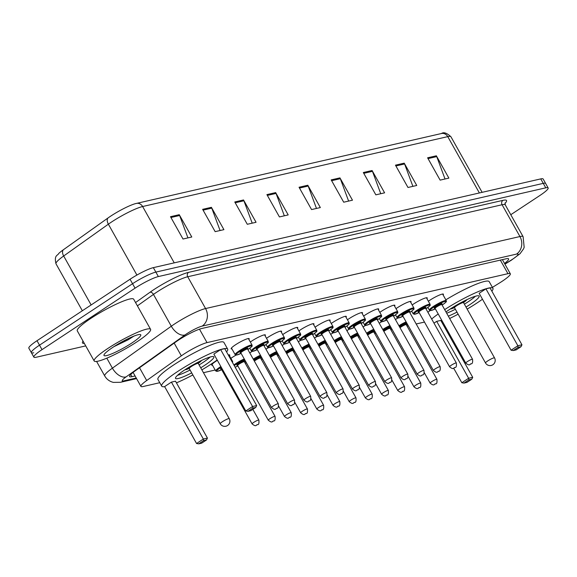 <?xml version="1.0" encoding="UTF-8"?>
<svg xmlns="http://www.w3.org/2000/svg" width="577" height="577" viewBox="0 0 577 577"><rect width="100%" height="100%" fill="white"/><g stroke="black" fill="none" stroke-linecap="round" stroke-linejoin="round"><path stroke-width="0.87" d="M230.894 358.353A10.35 1.515 -29.3 0 1 232.242 357.43A10.35 1.515 -29.3 0 1 236.072 355.1M212.531 365.27A10.35 1.515 -29.3 0 1 211.709 365.133A10.35 1.515 -29.3 0 1 216.058 361.137A10.35 1.515 -29.3 0 1 217.356 360.308M379.817 312.366A10.35 1.515 -29.3 0 1 381.159 311.443A10.35 1.515 -29.3 0 1 394.863 305.305A10.35 1.515 -29.3 0 1 394.553 306.084M363.625 316.073A10.35 1.515 -29.3 0 1 364.974 315.15A10.35 1.515 -29.3 0 1 378.678 309.012A10.35 1.515 -29.3 0 1 378.368 309.791M347.441 319.781A10.35 1.515 -29.3 0 1 348.789 318.857A10.35 1.515 -29.3 0 1 362.486 312.72A10.35 1.515 -29.3 0 1 362.183 313.499M331.256 323.488A10.35 1.515 -29.3 0 1 332.604 322.565A10.35 1.515 -29.3 0 1 346.301 316.427A10.35 1.515 -29.3 0 1 345.998 317.206M396.002 308.659A10.35 1.515 -29.3 0 1 397.351 307.736A10.35 1.515 -29.3 0 1 411.048 301.598A10.35 1.515 -29.3 0 1 410.737 302.377M428.372 301.244A10.35 1.515 -29.3 0 1 429.721 300.314A10.35 1.515 -29.3 0 1 443.417 294.183A10.35 1.515 -29.3 0 1 443.114 294.955M412.187 304.952A10.35 1.515 -29.3 0 1 413.536 304.029A10.35 1.515 -29.3 0 1 427.232 297.891A10.35 1.515 -29.3 0 1 426.93 298.662M315.071 327.195A10.35 1.515 -29.3 0 1 316.42 326.272A10.35 1.515 -29.3 0 1 330.116 320.134A10.35 1.515 -29.3 0 1 329.813 320.913M298.886 330.902A10.35 1.515 -29.3 0 1 300.235 329.979A10.35 1.515 -29.3 0 1 313.931 323.841A10.35 1.515 -29.3 0 1 313.621 324.62M282.701 334.61A10.35 1.515 -29.3 0 1 284.05 333.686A10.35 1.515 -29.3 0 1 297.746 327.548A10.35 1.515 -29.3 0 1 297.436 328.327M266.509 338.317A10.35 1.515 -29.3 0 1 267.858 337.394A10.35 1.515 -29.3 0 1 281.562 331.256A10.35 1.515 -29.3 0 1 281.251 332.035M250.324 342.024A10.35 1.515 -29.3 0 1 251.673 341.101A10.35 1.515 -29.3 0 1 265.37 334.97A10.35 1.515 -29.3 0 1 265.067 335.742M231.961 348.941A10.35 1.515 -29.3 0 1 231.139 348.804A10.35 1.515 -29.3 0 1 235.488 344.808A10.35 1.515 -29.3 0 1 249.185 338.677A10.35 1.515 -29.3 0 1 248.882 339.449M492.412 287.375L499.516 282.975A19.402 2.835 150.7 0 0 502.178 281.273A19.402 2.835 150.7 0 0 510.328 273.786A19.402 2.835 150.7 0 0 507.948 273.678L207.028 342.608A19.402 2.835 150.7 0 0 181.329 355.858L146.688 380.524A19.402 2.835 150.7 0 0 140.925 386.374A19.402 2.835 150.7 0 0 143.305 386.482L159.757 382.71M192.206 375.281L192.942 375.108M203.457 372.699L215.192 370.016M245.175 363.142L246.444 362.854M261.359 359.435L262.629 359.146M277.544 355.728L278.814 355.439M293.736 352.02L294.998 351.732M309.921 348.313L311.183 348.025M326.106 344.606L327.368 344.318M342.291 340.899L343.56 340.61M358.476 337.192L359.745 336.903M374.661 333.484L375.93 333.196M390.853 329.777L392.115 329.489M407.037 326.07L408.3 325.781M416.19 323.971L424.484 322.074M395.418 319.514A10.35 1.515 -29.3 0 1 397.935 318.021M379.233 323.221A10.35 1.515 -29.3 0 1 381.75 321.728M363.048 326.928A10.35 1.515 -29.3 0 1 365.558 325.435M346.856 330.635A10.35 1.515 -29.3 0 1 349.373 329.142M330.671 334.343A10.35 1.515 -29.3 0 1 333.189 332.857M314.487 338.05A10.35 1.515 -29.3 0 1 317.004 336.564M298.302 341.757A10.35 1.515 -29.3 0 1 300.819 340.271M282.117 345.464A10.35 1.515 -29.3 0 1 284.634 343.979M265.932 349.172A10.35 1.515 -29.3 0 1 268.442 347.686M249.74 352.879A10.35 1.515 -29.3 0 1 252.257 351.393M228.29 354.992A10.35 1.515 -29.3 0 1 229.754 354.999A10.35 1.515 -29.3 0 1 229.451 355.778M504.536 263.458A19.402 2.835 150.7 0 0 508.589 258.871A19.402 2.835 150.7 0 0 506.209 258.763L201.777 328.493A19.402 2.835 150.7 0 0 176.079 341.743L135.371 370.722A19.402 2.835 150.7 0 0 129.609 376.572A19.402 2.835 150.7 0 0 131.989 376.68L135.09 375.973M85.728 345.897L36.243 357.235A19.402 2.835 -29.3 0 1 33.863 357.127A19.402 2.835 -29.3 0 1 42.013 349.64L135.054 288.175A19.402 2.835 -29.3 0 1 158.358 276.563L545.77 187.828A19.402 2.835 -29.3 0 1 548.15 187.936A19.402 2.835 -29.3 0 1 539.993 195.423L510.782 214.716M33.733 352.771A19.402 2.835 -29.3 0 1 31.353 352.662L28.85 348.198A19.402 2.835 -29.3 0 1 37.007 340.711L130.041 279.254A19.402 2.835 -29.3 0 1 153.345 267.641L540.757 178.899L543.267 183.363A19.402 2.835 -29.3 0 1 545.647 183.472A19.402 2.835 -29.3 0 0 543.267 183.363L155.855 272.106L543.267 183.363L545.77 187.828M130.041 279.254L132.551 283.711A19.402 2.835 -29.3 0 1 155.855 272.106A19.402 2.835 -29.3 0 0 132.551 283.711L39.51 345.176L132.551 283.711L135.054 288.175M31.353 352.662A19.402 2.835 -29.3 0 1 39.51 345.176A19.402 2.835 -29.3 0 0 31.353 352.662L33.863 357.127M170.489 216.7L183.017 239.015L191.78 237.003L179.259 214.687L170.489 216.7M187.929 237.89L179.635 215.502A5.171 4.587 -102.9 0 0 179.259 214.687M202.628 209.336L215.156 231.651L223.919 229.646L211.398 207.323L202.628 209.336M220.068 230.526L211.773 208.138A5.171 4.587 -102.9 0 0 211.398 207.323M234.767 201.972L247.295 224.287L256.058 222.282L243.53 199.967L234.767 201.972M252.207 223.162L243.912 200.782A5.171 4.587 -102.9 0 0 243.53 199.967M266.906 194.608L279.427 216.93L288.197 214.918L275.669 192.603L266.906 194.608M284.338 215.805L276.051 193.418A5.171 4.587 -102.9 0 0 275.669 192.603M427.6 157.802L440.121 180.118L448.884 178.113L436.363 155.797L427.6 157.802M445.033 178.993L436.739 156.612A5.171 4.587 -102.9 0 0 436.363 155.797M395.461 165.166L407.982 187.482L416.745 185.469L404.225 163.154L395.461 165.166M412.894 186.357L404.6 163.969A5.171 4.587 -102.9 0 0 404.225 163.154M363.322 172.523L375.843 194.846L384.607 192.833L372.086 170.518L363.322 172.523M380.755 193.721L372.461 171.333A5.171 4.587 -102.9 0 0 372.086 170.518M331.184 179.887L343.704 202.202L352.475 200.197L339.947 177.882L331.184 179.887M348.616 201.077L340.322 178.697A5.171 4.587 -102.9 0 0 339.947 177.882M299.045 187.251L311.566 209.566L320.336 207.561L307.808 185.239L299.045 187.251M316.477 208.441L308.183 186.054A5.171 4.587 -102.9 0 0 307.808 185.239M55.991 263.797C53.899 254.947 57.693 255.77 58.825 253.368A21.212 3.101 -29.3 0 1 63.347 249.769L108.036 217.955A21.212 3.101 -29.3 0 1 135.422 203.645A21.212 3.101 -29.3 0 1 136.129 203.472A6.47 5.734 77.1 0 1 136.331 203.414A6.47 5.734 77.1 0 1 142.627 206.523A25.864 3.779 150.7 0 0 108.368 224.186L63.672 256A25.864 3.779 150.7 0 0 55.991 263.797L82.345 310.765M540.757 178.899A19.402 2.835 -29.3 0 1 543.137 179.007L548.15 187.936M444.658 309.611A37.83 5.525 -29.3 0 1 492.96 288.349A37.83 5.525 -29.3 0 1 491.856 291.161M482.466 299.225A37.83 5.525 -29.3 0 1 477.056 302.947A37.83 5.525 -29.3 0 1 467.154 309.106M445.841 299.824A37.83 5.525 -29.3 0 1 489.202 281.655L492.96 288.349M445.985 311.969A21.991 3.21 -29.3 0 1 450.031 309.135A21.991 3.21 -29.3 0 1 479.141 296.102A21.991 3.21 -29.3 0 1 469.902 304.584A21.991 3.21 -29.3 0 1 466.007 307.051M456.984 312.114A21.991 3.21 -29.3 0 1 448.322 316.138M485.928 288.832L479.148 293.311L511.078 350.217L517.865 345.738L485.928 288.832L490.017 287.894L521.954 344.801L521.024 346.69L518.103 347.361L513.263 350.556L516.184 349.893L521.024 346.69M458.131 314.169A37.83 5.525 -29.3 0 1 449.649 318.497M442.559 321.728A37.83 5.525 -29.3 0 1 441.722 322.081M431.675 319.016A37.83 5.525 -29.3 0 1 438.21 313.975M464.023 383.085L466.944 382.414L471.791 379.212L468.87 379.882L464.023 383.085L461.845 382.739L468.632 378.26L472.722 377.322L440.785 320.415L436.695 321.353L433.983 323.142M427.918 312.323A37.83 5.525 -29.3 0 1 430.038 310.577M518.103 347.361L517.865 345.738L521.954 344.801M468.87 379.882L468.632 378.26L436.695 321.353M461.845 382.739L453.688 368.205M472.722 377.322L471.791 379.212M513.263 350.556L511.078 350.217M475.434 296.239A21.342 3.116 -29.3 0 1 468.041 301.865A21.342 3.116 -29.3 0 1 464.391 304.18M450.284 308.976A9.701 1.414 150.7 0 0 454.424 307.671M455.368 309.243A21.342 3.116 -29.3 0 1 446.692 313.232M463.547 302.55A9.701 1.414 150.7 0 0 466.815 299.694M463.555 302.716A5.171 0.757 150.7 0 0 463.54 302.658A5.171 0.757 150.7 0 0 456.688 305.723A5.171 0.757 150.7 0 0 454.517 307.721A5.171 0.757 150.7 0 0 454.553 307.765M107.776 348.501A32.334 4.724 -29.3 0 1 150.583 329.33A32.334 4.724 -29.3 0 1 136.994 341.808A32.334 4.724 -29.3 0 1 94.188 360.978A32.334 4.724 -29.3 0 1 107.776 348.501M94.188 360.978L77.282 330.852A32.334 4.724 -29.3 0 1 90.87 318.374A32.334 4.724 -29.3 0 1 133.676 299.203L150.583 329.33M113.943 346.626L128.058 339.846L133.922 336.11M131.909 342.969A21.089 3.08 -29.3 0 1 112.782 353.398A21.089 3.08 -29.3 0 1 103.975 354.963A21.089 3.08 -29.3 0 1 112.861 347.332A21.089 3.08 -29.3 0 1 140.348 334.552A21.089 3.08 -29.3 0 1 131.909 342.969M120.889 342.464L128.909 338.302M164.661 386.669A37.83 5.525 -29.3 0 1 161.69 386.143A37.83 5.525 -29.3 0 1 177.586 371.545A37.83 5.525 -29.3 0 1 227.67 349.114A37.83 5.525 -29.3 0 1 226.566 351.927M217.176 359.99A37.83 5.525 -29.3 0 1 211.773 363.712A37.83 5.525 -29.3 0 1 201.871 369.871M161.69 386.143L157.932 379.45A37.83 5.525 -29.3 0 1 173.828 364.852A37.83 5.525 -29.3 0 1 223.912 342.421L227.67 349.114M191.694 372.886A21.991 3.21 -29.3 0 1 175.502 378.389A21.991 3.21 -29.3 0 1 184.748 369.907A21.991 3.21 -29.3 0 1 213.851 356.867A21.991 3.21 -29.3 0 1 204.611 365.356A21.991 3.21 -29.3 0 1 200.717 367.823M220.645 349.597L213.858 354.076L245.795 410.983L252.575 406.504L220.645 349.597L224.734 348.659L256.671 405.566L255.741 407.456L252.82 408.127L247.973 411.329L250.894 410.658L255.741 407.456M192.848 374.935A37.83 5.525 -29.3 0 1 176.439 382.854M171.412 382.118L164.625 386.597L196.562 443.504L203.342 439.025L171.412 382.118L175.502 381.181L207.431 438.087L206.508 439.977L203.587 440.648L198.74 443.85L201.661 443.179L206.508 439.977M252.82 408.127L252.575 406.504L256.671 405.566M203.587 440.648L203.342 439.025L207.431 438.087M198.74 443.85L196.562 443.504M247.973 411.329L245.795 410.983M210.143 357.012A21.342 3.116 -29.3 0 1 202.758 362.63A21.342 3.116 -29.3 0 1 199.108 364.945M184.993 369.742A9.701 1.414 150.7 0 0 189.133 368.443M190.085 370.008A21.342 3.116 -29.3 0 1 177.557 375.295M198.257 363.322A9.701 1.414 150.7 0 0 201.524 360.466M198.264 363.481A5.171 0.757 150.7 0 0 198.25 363.423A5.171 0.757 150.7 0 0 191.405 366.489A5.171 0.757 150.7 0 0 189.227 368.487A5.171 0.757 150.7 0 0 189.27 368.53L188.116 367.758M500.331 260.112L507.948 273.678M139.526 367.765L146.688 380.524M174.175 343.099L181.329 355.858M199.483 329.171L207.028 342.608M504.853 264.035L510.883 260.299A12.932 1.89 150.7 0 0 512.657 259.167A12.932 1.89 150.7 0 0 516.509 254.104L202.138 326.113A12.932 1.89 150.7 0 0 186.602 333.852A12.932 1.89 150.7 0 0 185.008 334.948L126.111 376.875A12.932 1.89 150.7 0 0 123.853 380.849L136.23 378.014M96.59 361.44L104.725 375.944A25.864 3.779 -29.3 0 1 112.407 368.148L171.304 326.214A25.864 3.779 -29.3 0 1 174.499 324.036A25.864 3.779 -29.3 0 1 205.563 308.551L519.935 236.541A25.864 3.779 -29.3 0 1 523.108 236.685L505.264 204.885A25.864 3.779 150.7 0 0 502.091 204.741L187.72 276.751A25.864 3.779 150.7 0 0 156.648 292.236A25.864 3.779 150.7 0 0 153.46 294.414L137.405 305.846M135.552 302.543L150.034 292.236A29.102 4.248 -29.3 0 1 188.578 272.366L502.949 200.349A3.231 2.863 -102.9 0 0 502.091 204.741L519.935 236.541A12.932 11.461 77.1 0 1 516.509 254.104M150.034 292.236A3.231 1.897 -125.4 0 1 153.46 294.414L171.304 326.214A12.932 7.595 54.6 0 0 185.008 334.948M502.949 200.349A29.102 4.248 -29.3 0 1 504.94 203.501M84.321 343.394A29.102 4.248 -29.3 0 1 83.059 341.144M158.358 276.563L153.345 267.641M42.013 349.64L37.007 340.711M202.138 326.113A12.932 11.461 77.1 0 0 205.563 308.551L187.72 276.751A3.231 2.863 -102.9 0 1 188.578 272.366M126.111 376.875A12.932 7.595 54.6 0 1 112.407 368.148L106.803 358.158M123.853 380.849A12.932 11.461 77.1 0 1 120.478 382.299L136.569 378.613M510.883 260.299A12.932 3.613 58.2 0 0 511.431 260.14L504.925 264.165M130.755 374.487L131.989 376.68M63.347 249.769A6.47 3.794 54.6 0 0 63.672 256L91.144 304.952M108.036 217.955A6.47 3.794 54.6 0 0 108.368 224.186L136.915 275.056M135.422 203.645L441.47 133.518C443.684 131.888 446.843 132.97 450.94 136.771A25.864 3.779 150.7 0 0 447.759 136.626A6.47 5.734 -102.9 0 0 441.47 133.518A6.47 5.734 -102.9 0 0 441.268 133.575M479.379 192.956L447.759 136.626L142.627 206.523L174.24 262.852M299.492 188.044L308.183 186.054M331.631 180.688L340.322 178.697M363.77 173.324L372.461 171.333M395.909 165.96L404.6 163.969M428.047 158.603L436.739 156.612M267.353 195.408L276.051 193.418M235.214 202.772L243.912 200.782M203.075 210.129L211.773 208.138M170.936 217.493L179.635 215.502M487.688 360.957A5.171 0.757 150.7 0 0 485.509 362.955A5.171 5.171 0 0 0 491.178 365.465A5.171 5.171 0 0 0 494.532 357.891A5.171 0.757 150.7 0 0 493.898 357.863A5.171 0.757 150.7 0 0 487.688 360.957M222.397 421.722A5.171 0.757 150.7 0 0 220.226 423.72A5.171 5.171 0 0 0 225.888 426.23A5.171 5.171 0 0 0 229.249 418.657A5.171 0.757 150.7 0 0 228.615 418.628A5.171 0.757 150.7 0 0 222.397 421.722M446.295 300.639C445.559 302.096 448.726 300.184 442.285 304.988L442.126 305.089A9.052 1.32 150.7 0 0 442.242 305.002A9.052 1.32 150.7 0 0 444.939 301.461A9.052 1.32 150.7 0 0 434.063 306.877A9.052 1.32 150.7 0 0 430.262 310.383A9.052 1.32 150.7 0 0 435.354 308.883L430.658 310.592L429.382 310.13A9.701 1.414 -29.3 0 1 433.457 306.387A9.701 1.414 -29.3 0 1 446.295 300.639L442.595 294.039M435.26 308.039A4.529 0.664 -29.3 0 1 436.104 306.409A4.529 0.664 -29.3 0 1 441.016 303.855A4.529 0.664 -29.3 0 1 441.448 304.562M441.412 304.569L441.816 304.166L441.852 304.598A3.88 0.57 150.7 0 0 436.71 306.899A3.88 0.57 150.7 0 0 435.08 308.399L434.726 308.14L435.282 308.01M472.534 359.276C472.859 362.306 472.419 363.813 471.221 363.806C469.851 363.618 470.205 366.741 465.762 363.07A3.88 0.57 -29.3 0 1 467.392 361.577A3.88 0.57 -29.3 0 1 472.534 359.276L441.852 304.598M470.421 364.029L471.005 363.899L470.421 364.029M430.11 304.346C429.367 305.803 432.541 303.891 426.1 308.695L425.941 308.803A9.052 1.32 150.7 0 0 426.057 308.709A9.052 1.32 150.7 0 0 428.747 305.168A9.052 1.32 150.7 0 0 417.878 310.585A9.052 1.32 150.7 0 0 414.077 314.09A9.052 1.32 150.7 0 0 419.169 312.59L414.474 314.299L413.197 313.838A9.701 1.414 -29.3 0 1 417.272 310.094A9.701 1.414 -29.3 0 1 430.11 304.346L426.41 297.746M419.075 311.746A4.529 0.664 -29.3 0 1 419.919 310.116A4.529 0.664 -29.3 0 1 424.831 307.563A4.529 0.664 -29.3 0 1 425.263 308.269M425.227 308.277L425.631 307.873L425.66 308.306A3.88 0.57 150.7 0 0 420.525 310.606A3.88 0.57 150.7 0 0 418.895 312.107L418.541 311.847L419.097 311.717M456.342 362.983C456.667 366.013 456.234 367.52 455.037 367.513C453.666 367.325 454.02 370.448 449.577 366.784A3.88 0.57 -29.3 0 1 451.207 365.284A3.88 0.57 -29.3 0 1 456.342 362.983L425.66 308.306M454.236 367.737L454.82 367.607L454.236 367.737M413.925 308.053C413.182 309.51 416.356 307.599 409.915 312.402L409.749 312.51A9.052 1.32 150.7 0 0 409.872 312.417A9.052 1.32 150.7 0 0 412.562 308.875A9.052 1.32 150.7 0 0 401.693 314.292A9.052 1.32 150.7 0 0 397.892 317.797A9.052 1.32 150.7 0 0 402.984 316.297L398.289 318.006L397.005 317.545A9.701 1.414 -29.3 0 1 401.087 313.801A9.701 1.414 -29.3 0 1 413.925 308.053L410.225 301.454M402.883 315.453A4.529 0.664 -29.3 0 1 403.734 313.823A4.529 0.664 -29.3 0 1 408.646 311.27A4.529 0.664 -29.3 0 1 409.079 311.977M409.035 311.984L409.446 311.58L409.475 312.013A3.88 0.57 150.7 0 0 404.34 314.314A3.88 0.57 150.7 0 0 402.71 315.814L402.357 315.554L402.912 315.424M440.157 366.691C440.482 369.72 440.049 371.227 438.852 371.22C437.481 371.033 437.835 374.156 433.392 370.492A3.88 0.57 -29.3 0 1 435.022 368.991A3.88 0.57 -29.3 0 1 440.157 366.691L409.475 312.013M438.051 371.444L438.635 371.314L438.051 371.444M393.564 316.21A9.052 1.32 150.7 0 0 393.687 316.124A9.052 1.32 150.7 0 0 396.377 312.583A9.052 1.32 150.7 0 0 385.501 317.999A9.052 1.32 150.7 0 0 381.707 321.504A9.052 1.32 150.7 0 0 386.792 320.004L382.097 321.714L380.82 321.252A9.701 1.414 -29.3 0 1 384.895 317.509A9.701 1.414 -29.3 0 1 397.741 311.76L394.041 305.161M386.698 319.16A4.529 0.664 -29.3 0 1 387.549 317.53A4.529 0.664 -29.3 0 1 392.461 314.977A4.529 0.664 -29.3 0 1 392.887 315.684M392.85 315.691L393.254 315.287L393.29 315.72A3.88 0.57 150.7 0 0 388.155 318.021A3.88 0.57 150.7 0 0 386.525 319.521L386.164 319.261L386.727 319.131M423.972 370.398C424.297 373.427 423.864 374.935 422.667 374.927C421.289 374.74 421.643 377.863 417.207 374.199A3.88 0.57 -29.3 0 1 418.837 372.699A3.88 0.57 -29.3 0 1 423.972 370.398L393.29 315.72M421.859 375.151L422.451 375.021L421.859 375.151M370.614 323.719L365.912 325.421L364.635 324.959A9.701 1.414 -29.3 0 1 368.71 321.216A9.701 1.414 -29.3 0 1 381.556 315.468L377.856 308.868M381.556 315.468C380.813 316.924 383.979 315.013 377.538 319.817L377.38 319.925A9.052 1.32 150.7 0 0 377.495 319.838A9.052 1.32 150.7 0 0 380.193 316.29A9.052 1.32 150.7 0 0 369.316 321.706A9.052 1.32 150.7 0 0 365.522 325.212A9.052 1.32 150.7 0 0 370.607 323.711M370.513 322.868A4.529 0.664 -29.3 0 1 371.364 321.238A4.529 0.664 -29.3 0 1 376.269 318.684A4.529 0.664 -29.3 0 1 376.702 319.391M376.666 319.398L377.069 318.994L377.106 319.434A3.88 0.57 150.7 0 0 371.97 321.728A3.88 0.57 150.7 0 0 370.34 323.228L369.98 322.976L370.542 322.839M407.788 374.105C408.112 377.134 407.672 378.642 406.475 378.635C405.104 378.447 405.458 381.57 401.022 377.906A3.88 0.57 -29.3 0 1 402.652 376.406A3.88 0.57 -29.3 0 1 407.788 374.105L377.106 319.434M405.674 378.858L406.258 378.728L405.674 378.858M365.371 319.175C364.628 320.639 367.794 318.72 361.353 323.524L361.195 323.632A9.052 1.32 150.7 0 0 361.31 323.546A9.052 1.32 150.7 0 0 364.008 319.997A9.052 1.32 150.7 0 0 353.131 325.414A9.052 1.32 150.7 0 0 349.33 328.919A9.052 1.32 150.7 0 0 354.422 327.419L349.727 329.128L348.45 328.666A9.701 1.414 -29.3 0 1 352.525 324.923A9.701 1.414 -29.3 0 1 365.371 319.175L361.664 312.575M354.328 326.575A4.529 0.664 -29.3 0 1 355.18 324.945A4.529 0.664 -29.3 0 1 360.084 322.399A4.529 0.664 -29.3 0 1 360.517 323.098M360.481 323.106L360.885 322.702L360.921 323.142A3.88 0.57 150.7 0 0 355.785 325.442A3.88 0.57 150.7 0 0 354.148 326.935L353.795 326.683L354.357 326.546M391.603 377.812C391.927 380.842 391.487 382.356 390.29 382.342C388.92 382.162 389.273 385.277 384.83 381.613A3.88 0.57 -29.3 0 1 386.467 380.113A3.88 0.57 -29.3 0 1 391.603 377.812L360.921 323.142M389.489 382.565L390.074 382.436L389.489 382.565M349.186 322.882C348.443 324.346 351.609 322.428 345.169 327.231L345.01 327.339A9.052 1.32 150.7 0 0 345.125 327.253A9.052 1.32 150.7 0 0 347.823 323.704A9.052 1.32 150.7 0 0 336.946 329.121A9.052 1.32 150.7 0 0 333.145 332.626A9.052 1.32 150.7 0 0 338.237 331.126L333.542 332.835L332.265 332.374A9.701 1.414 -29.3 0 1 336.341 328.63A9.701 1.414 -29.3 0 1 349.186 322.882L345.479 316.29M338.144 330.282A4.529 0.664 -29.3 0 1 338.987 328.659A4.529 0.664 -29.3 0 1 343.899 326.106A4.529 0.664 -29.3 0 1 344.332 326.806M344.296 326.813L344.7 326.409L344.736 326.849A3.88 0.57 150.7 0 0 339.593 329.15A3.88 0.57 150.7 0 0 337.963 330.643L337.61 330.39L338.165 330.253M375.418 381.52C375.742 384.549 375.302 386.063 374.105 386.049C372.735 385.869 373.088 388.985 368.645 385.321A3.88 0.57 -29.3 0 1 370.275 383.82A3.88 0.57 -29.3 0 1 375.418 381.52L344.736 326.849M373.305 386.28L373.889 386.143L373.305 386.28M332.994 326.589C332.251 328.053 335.425 326.135 328.984 330.938L328.825 331.047A9.052 1.32 150.7 0 0 328.94 330.96A9.052 1.32 150.7 0 0 331.638 327.411A9.052 1.32 150.7 0 0 320.762 332.835A9.052 1.32 150.7 0 0 316.961 336.333A9.052 1.32 150.7 0 0 322.053 334.833L317.357 336.542L316.081 336.081A9.701 1.414 -29.3 0 1 320.156 332.338A9.701 1.414 -29.3 0 1 332.994 326.589L329.294 319.997M328.111 330.527L328.515 330.116L328.544 330.556A3.88 0.57 150.7 0 0 323.408 332.857A3.88 0.57 150.7 0 0 321.778 334.35L321.425 334.097L321.98 333.96A4.529 0.664 -29.3 0 1 322.803 332.366A4.529 0.664 -29.3 0 1 327.714 329.813A4.529 0.664 -29.3 0 1 328.147 330.513M359.226 385.227C359.55 388.256 359.118 389.771 357.92 389.756C356.55 389.576 356.903 392.692 352.46 389.028A3.88 0.57 -29.3 0 1 354.09 387.528A3.88 0.57 -29.3 0 1 359.226 385.227L328.544 330.556M357.12 389.987L357.704 389.85L357.12 389.987M312.633 334.747A9.052 1.32 150.7 0 0 312.756 334.667A9.052 1.32 150.7 0 0 315.446 331.119A9.052 1.32 150.7 0 0 304.577 336.542A9.052 1.32 150.7 0 0 300.776 340.041A9.052 1.32 150.7 0 0 305.868 338.54L301.172 340.25L299.889 339.795A9.701 1.414 -29.3 0 1 303.971 336.052A9.701 1.414 -29.3 0 1 316.809 330.296L313.109 323.704M305.767 337.696A4.529 0.664 -29.3 0 1 306.618 336.074A4.529 0.664 -29.3 0 1 311.53 333.52A4.529 0.664 -29.3 0 1 311.962 334.227M311.919 334.234L312.33 333.823L312.359 334.263A3.88 0.57 150.7 0 0 307.224 336.564A3.88 0.57 150.7 0 0 305.594 338.057L305.24 337.805L305.796 337.668M343.041 388.934C343.365 391.963 342.933 393.478 341.735 393.464C340.365 393.283 340.718 396.399 336.276 392.735A3.88 0.57 -29.3 0 1 337.906 391.235A3.88 0.57 -29.3 0 1 343.041 388.934L312.359 334.263M340.935 393.694L341.519 393.557L340.935 393.694M289.683 342.262L284.98 343.957L283.704 343.503A9.701 1.414 -29.3 0 1 287.786 339.759A9.701 1.414 -29.3 0 1 300.624 334.004L296.924 327.411M300.624 334.004C299.881 335.468 303.048 333.556 296.614 338.353L296.448 338.461A9.052 1.32 150.7 0 0 296.571 338.374A9.052 1.32 150.7 0 0 299.261 334.826A9.052 1.32 150.7 0 0 288.385 340.25A9.052 1.32 150.7 0 0 284.591 343.748A9.052 1.32 150.7 0 0 289.676 342.248M289.582 341.404A4.529 0.664 -29.3 0 1 290.433 339.781A4.529 0.664 -29.3 0 1 295.345 337.228A4.529 0.664 -29.3 0 1 295.777 337.934M295.734 337.942L296.145 337.531L296.174 337.971A3.88 0.57 150.7 0 0 291.039 340.271A3.88 0.57 150.7 0 0 289.409 341.764L289.048 341.512L289.611 341.375M326.856 392.641C327.181 395.671 326.748 397.185 325.551 397.171C324.173 396.99 324.534 400.113 320.091 396.442A3.88 0.57 -29.3 0 1 321.721 394.942A3.88 0.57 -29.3 0 1 326.856 392.641L296.174 337.971M324.75 397.402L325.334 397.264L324.75 397.402M273.498 345.969L268.795 347.664L267.519 347.21A9.701 1.414 -29.3 0 1 271.594 343.466A9.701 1.414 -29.3 0 1 284.439 337.711L280.739 331.119M284.439 337.711C283.696 339.175 286.863 337.264 280.429 342.06L280.263 342.168A9.052 1.32 150.7 0 0 280.386 342.082A9.052 1.32 150.7 0 0 283.076 338.533A9.052 1.32 150.7 0 0 272.2 343.957A9.052 1.32 150.7 0 0 268.406 347.455A9.052 1.32 150.7 0 0 273.491 345.962M273.397 345.111A4.529 0.664 -29.3 0 1 274.248 343.488A4.529 0.664 -29.3 0 1 279.153 340.935A4.529 0.664 -29.3 0 1 279.585 341.642M279.549 341.649L279.953 341.238L279.989 341.678A3.88 0.57 150.7 0 0 274.854 343.979A3.88 0.57 150.7 0 0 273.224 345.472L272.863 345.219L273.426 345.082M310.671 396.349C310.996 399.378 310.556 400.892 309.359 400.885C307.988 400.698 308.342 403.821 303.906 400.149A3.88 0.57 -29.3 0 1 305.536 398.649A3.88 0.57 -29.3 0 1 310.671 396.349L279.989 341.678M308.558 401.109L309.142 400.972L308.558 401.109M268.255 341.418C267.512 342.882 270.678 340.971 264.237 345.767L264.078 345.875A9.052 1.32 150.7 0 0 264.194 345.789A9.052 1.32 150.7 0 0 266.891 342.24A9.052 1.32 150.7 0 0 256.015 347.664A9.052 1.32 150.7 0 0 252.214 351.169A9.052 1.32 150.7 0 0 257.306 349.669L252.611 351.371L251.334 350.917A9.701 1.414 -29.3 0 1 255.409 347.174A9.701 1.414 -29.3 0 1 268.255 341.418L264.554 334.826M257.212 348.818A4.529 0.664 -29.3 0 1 258.063 347.195A4.529 0.664 -29.3 0 1 262.968 344.642A4.529 0.664 -29.3 0 1 263.4 345.349M263.364 345.356L263.768 344.945L263.804 345.385A3.88 0.57 150.7 0 0 258.669 347.686A3.88 0.57 150.7 0 0 257.032 349.179L256.678 348.926L257.241 348.789M294.486 400.063C294.811 403.092 294.371 404.6 293.174 404.592C291.803 404.405 292.157 407.528 287.721 403.857A3.88 0.57 -29.3 0 1 289.351 402.357A3.88 0.57 -29.3 0 1 294.486 400.063L263.804 345.385M292.373 404.816L292.957 404.679L292.373 404.816M252.07 345.125C251.327 346.589 254.493 344.678 248.052 349.474L247.894 349.583A9.052 1.32 150.7 0 0 248.009 349.496A9.052 1.32 150.7 0 0 250.707 345.955A9.052 1.32 150.7 0 0 239.83 351.371A9.052 1.32 150.7 0 0 236.029 354.877A9.052 1.32 150.7 0 0 241.121 353.376L236.426 355.086L235.149 354.624A9.701 1.414 -29.3 0 1 239.224 350.881A9.701 1.414 -29.3 0 1 252.07 345.125L248.362 338.533M247.18 349.063L247.583 348.652L247.62 349.092A3.88 0.57 150.7 0 0 242.477 351.393A3.88 0.57 150.7 0 0 240.847 352.893L240.494 352.634L241.049 352.497A4.529 0.664 -29.3 0 1 241.878 350.903A4.529 0.664 -29.3 0 1 246.783 348.349A4.529 0.664 -29.3 0 1 247.216 349.056M278.302 403.77C278.626 406.799 278.186 408.307 276.989 408.3C275.618 408.112 275.972 411.235 271.529 407.564A3.88 0.57 -29.3 0 1 273.159 406.071A3.88 0.57 -29.3 0 1 278.302 403.77L247.62 349.092M276.188 408.523L276.772 408.386L276.188 408.523M398.909 325.738A9.701 1.414 -29.3 0 1 406.107 321.865M406.504 325.118A9.052 1.32 150.7 0 0 406.626 325.039A9.052 1.32 150.7 0 0 407.542 324.418L406.511 325.125M406.475 322.521A9.052 1.32 150.7 0 0 399.27 326.38M399.645 327.036A4.529 0.664 -29.3 0 1 400.488 326.445A4.529 0.664 -29.3 0 1 405.4 323.892A4.529 0.664 -29.3 0 1 405.833 324.599M424.311 372.706L430.146 383.106A3.88 0.57 -29.3 0 1 431.776 381.613A3.88 0.57 -29.3 0 1 436.912 379.313L406.23 324.635A3.88 0.57 150.7 0 0 401.094 326.935A3.88 0.57 150.7 0 0 400.02 327.714M435.39 383.936L434.806 384.066L435.39 383.936M382.724 329.445A9.701 1.414 -29.3 0 1 389.915 325.572M390.441 328.746A9.052 1.32 150.7 0 0 391.35 328.125L390.319 328.832A9.052 1.32 150.7 0 0 390.441 328.746M390.283 326.229A9.052 1.32 150.7 0 0 383.085 330.087M383.453 330.744A4.529 0.664 -29.3 0 1 384.304 330.152A4.529 0.664 -29.3 0 1 389.215 327.599A4.529 0.664 -29.3 0 1 389.641 328.306M408.119 376.413L413.961 386.814A3.88 0.57 -29.3 0 1 415.591 385.321A3.88 0.57 -29.3 0 1 420.727 383.02L390.045 328.342A3.88 0.57 150.7 0 0 384.909 330.643A3.88 0.57 150.7 0 0 383.835 331.429M419.205 387.643L418.621 387.773L419.205 387.643M366.539 333.153A9.701 1.414 -29.3 0 1 373.73 329.279M374.249 332.453A9.052 1.32 150.7 0 0 375.165 331.833L374.134 332.547A9.052 1.32 150.7 0 0 374.249 332.453M374.098 329.936A9.052 1.32 150.7 0 0 366.9 333.794M367.268 334.458A4.529 0.664 -29.3 0 1 368.119 333.859A4.529 0.664 -29.3 0 1 373.023 331.306A4.529 0.664 -29.3 0 1 373.456 332.013M391.934 380.12L397.777 390.521A3.88 0.57 -29.3 0 1 399.407 389.028A3.88 0.57 -29.3 0 1 404.542 386.727L373.86 332.049A3.88 0.57 150.7 0 0 368.725 334.35A3.88 0.57 150.7 0 0 367.65 335.136M403.013 391.35L402.429 391.48L403.013 391.35M350.354 336.86A9.701 1.414 -29.3 0 1 357.545 332.987M358.988 335.554L357.949 336.254A9.052 1.32 150.7 0 0 358.065 336.16A9.052 1.32 150.7 0 0 358.981 335.54M357.913 333.643A9.052 1.32 150.7 0 0 350.715 337.502M351.083 338.165A4.529 0.664 -29.3 0 1 351.934 337.567A4.529 0.664 -29.3 0 1 356.838 335.013A4.529 0.664 -29.3 0 1 357.271 335.72M375.75 383.828L381.585 394.235A3.88 0.57 -29.3 0 1 383.222 392.735A3.88 0.57 -29.3 0 1 388.357 390.434L357.675 335.756A3.88 0.57 150.7 0 0 352.54 338.057A3.88 0.57 150.7 0 0 351.465 338.843M386.828 395.057L386.244 395.187L386.828 395.057M334.162 340.567A9.701 1.414 -29.3 0 1 341.36 336.694M342.803 339.262L341.764 339.961A9.052 1.32 150.7 0 0 341.88 339.867A9.052 1.32 150.7 0 0 342.796 339.247M341.728 337.35A9.052 1.32 150.7 0 0 334.53 341.209M334.898 341.873A4.529 0.664 -29.3 0 1 335.742 341.274A4.529 0.664 -29.3 0 1 340.654 338.721A4.529 0.664 -29.3 0 1 341.086 339.427M359.565 387.535L365.4 397.942A3.88 0.57 -29.3 0 1 367.03 396.442A3.88 0.57 -29.3 0 1 372.172 394.141L341.49 339.464A3.88 0.57 150.7 0 0 336.348 341.764A3.88 0.57 150.7 0 0 335.28 342.55M370.643 398.765L370.059 398.895L370.643 398.765M317.977 344.274A9.701 1.414 -29.3 0 1 325.176 340.401M325.695 343.582A9.052 1.32 150.7 0 0 326.611 342.954L325.579 343.668A9.052 1.32 150.7 0 0 325.695 343.582M325.543 341.057A9.052 1.32 150.7 0 0 318.338 344.916M318.713 345.58A4.529 0.664 -29.3 0 1 319.557 344.981A4.529 0.664 -29.3 0 1 324.469 342.428A4.529 0.664 -29.3 0 1 324.901 343.135M343.38 391.242L349.215 401.65A3.88 0.57 -29.3 0 1 350.845 400.149A3.88 0.57 -29.3 0 1 355.98 397.849L325.298 343.178A3.88 0.57 150.7 0 0 320.163 345.472A3.88 0.57 150.7 0 0 319.095 346.258M354.458 402.472L353.874 402.602L354.458 402.472M301.793 347.981A9.701 1.414 -29.3 0 1 308.991 344.108M309.387 347.368A9.052 1.32 150.7 0 0 309.51 347.289A9.052 1.32 150.7 0 0 310.426 346.662L309.395 347.376M309.359 344.765A9.052 1.32 150.7 0 0 302.153 348.623M302.528 349.287A4.529 0.664 -29.3 0 1 303.372 348.688A4.529 0.664 -29.3 0 1 308.284 346.135A4.529 0.664 -29.3 0 1 308.717 346.842M327.195 394.949L333.03 405.357A3.88 0.57 -29.3 0 1 334.66 403.857A3.88 0.57 -29.3 0 1 339.795 401.556L309.113 346.885A3.88 0.57 150.7 0 0 303.978 349.186A3.88 0.57 150.7 0 0 302.903 349.965M338.273 406.179L337.689 406.309L338.273 406.179M285.608 351.689A9.701 1.414 -29.3 0 1 292.799 347.816M293.325 350.996A9.052 1.32 150.7 0 0 294.234 350.376L293.203 351.083A9.052 1.32 150.7 0 0 293.325 350.996M293.166 348.472A9.052 1.32 150.7 0 0 285.968 352.331M286.336 352.994A4.529 0.664 -29.3 0 1 287.187 352.396A4.529 0.664 -29.3 0 1 292.099 349.85A4.529 0.664 -29.3 0 1 292.532 350.549M311.003 398.657L316.845 409.064A3.88 0.57 -29.3 0 1 318.475 407.564A3.88 0.57 -29.3 0 1 323.61 405.263L292.928 350.592A3.88 0.57 150.7 0 0 287.793 352.893A3.88 0.57 150.7 0 0 286.719 353.672M322.089 409.886L321.504 410.023L322.089 409.886M269.423 355.396A9.701 1.414 -29.3 0 1 276.614 351.523M277.14 354.704A9.052 1.32 150.7 0 0 278.049 354.083L277.018 354.79A9.052 1.32 150.7 0 0 277.14 354.704M276.982 352.179A9.052 1.32 150.7 0 0 269.784 356.038M270.151 356.701A4.529 0.664 -29.3 0 1 271.002 356.11A4.529 0.664 -29.3 0 1 275.907 353.557A4.529 0.664 -29.3 0 1 276.34 354.256M294.818 402.371L300.66 412.771A3.88 0.57 -29.3 0 1 302.29 411.271A3.88 0.57 -29.3 0 1 307.426 408.97L276.744 354.3A3.88 0.57 150.7 0 0 271.608 356.6A3.88 0.57 150.7 0 0 270.534 357.379M305.897 413.594L305.312 413.731L305.897 413.594M253.238 359.103A9.701 1.414 -29.3 0 1 260.429 355.23M261.871 357.798L260.833 358.497A9.052 1.32 150.7 0 0 260.948 358.411A9.052 1.32 150.7 0 0 261.864 357.79M260.797 355.886A9.052 1.32 150.7 0 0 253.599 359.752M253.967 360.409A4.529 0.664 -29.3 0 1 254.818 359.817A4.529 0.664 -29.3 0 1 259.722 357.264A4.529 0.664 -29.3 0 1 260.155 357.971M278.633 406.078L284.475 416.479A3.88 0.57 -29.3 0 1 286.105 414.978A3.88 0.57 -29.3 0 1 291.241 412.678L260.559 358.007A3.88 0.57 150.7 0 0 255.423 360.308A3.88 0.57 150.7 0 0 254.349 361.087M289.712 417.301L289.127 417.438L289.712 417.301M233.887 364.974A9.701 1.414 -29.3 0 1 235.979 363.503A9.701 1.414 -29.3 0 1 244.244 358.937M244.763 362.118A9.052 1.32 150.7 0 0 245.679 361.498L244.648 362.205A9.052 1.32 150.7 0 0 244.763 362.118M244.612 359.594A9.052 1.32 150.7 0 0 236.584 363.993A9.052 1.32 150.7 0 0 234.269 365.659M237.601 365.508L268.283 420.186A3.88 0.57 -29.3 0 1 269.913 418.686A3.88 0.57 -29.3 0 1 275.056 416.385L244.374 361.714A3.88 0.57 150.7 0 0 239.231 364.015A3.88 0.57 150.7 0 0 237.601 365.508L237.248 365.255L237.803 365.118A4.529 0.664 -29.3 0 1 238.633 363.524A4.529 0.664 -29.3 0 1 243.537 360.971A4.529 0.664 -29.3 0 1 243.97 361.678M273.527 421.008L272.943 421.145L273.527 421.008M235.113 367.16A9.052 1.32 150.7 0 0 237.875 365.991L235.127 367.174M212.011 364.354L215.719 370.953A9.701 1.414 -29.3 0 1 219.794 367.21A9.701 1.414 -29.3 0 1 220.847 366.532M231.839 361.325A9.701 1.414 -29.3 0 1 232.632 361.454L232.531 362.551M221.207 367.174A9.052 1.32 150.7 0 0 220.4 367.7A9.052 1.32 150.7 0 0 216.599 371.199A9.052 1.32 150.7 0 0 221.691 369.706L216.995 371.408L215.719 370.953M221.597 368.854A4.529 0.664 -29.3 0 1 221.582 367.837M221.957 368.515A3.88 0.57 150.7 0 0 221.417 369.215L221.063 368.963L221.618 368.826M253.729 422.393A3.88 0.57 -29.3 0 1 258.871 420.092C259.181 423.309 258.741 424.823 257.558 424.622C256.188 424.441 256.541 427.564 252.099 423.893A3.88 0.57 -29.3 0 1 253.729 422.393M257.342 424.715L256.758 424.852L257.342 424.715M502.387 259.636L510.328 273.786M133.099 372.425L140.925 386.374M511.431 260.14L520.021 253.743L523.548 248.86L524.161 247.281L523.108 236.685M505.063 202.96L505.264 204.885M104.725 375.944C106.695 379.298 109.565 381.447 113.33 382.385L120.478 382.299M450.94 136.771L482.12 192.329M494.532 357.891L463.54 302.658L463.497 301.331M454.517 307.721L485.509 362.955M454.532 307.743L453.407 306.993M198.264 363.452L198.207 362.096M198.25 363.423L229.249 418.657M189.227 368.487L220.226 423.72M465.762 363.07L435.08 308.399M429.382 310.13L427.874 307.447M449.577 366.784L418.895 312.107M413.197 313.838L411.689 311.154M433.392 370.492L402.71 315.814M397.005 317.545L395.505 314.862M393.564 316.218L393.73 316.109C400.164 311.306 396.998 313.217 397.741 311.76M417.207 374.199L386.525 319.521M380.82 321.252L379.32 318.569M401.022 377.906L370.34 323.228M364.635 324.959L363.128 322.276M384.83 381.613L354.148 326.935M348.45 328.666L346.943 325.983M368.645 385.321L337.963 330.643M332.265 332.374L330.758 329.698M352.46 389.028L321.778 334.35M316.081 336.081L314.573 333.405M312.64 334.754L312.799 334.646C319.24 329.842 316.066 331.761 316.809 330.296M336.276 392.735L305.594 338.057M299.889 339.795L298.388 337.112M320.091 396.442L289.409 341.764M283.704 343.503L282.203 340.819M303.906 400.149L273.224 345.472M267.519 347.21L266.011 344.527M287.721 403.857L257.032 349.179M251.334 350.917L249.827 348.234M271.529 407.564L240.847 352.893M235.149 354.624L231.449 348.025M436.912 379.313C437.222 382.529 436.789 384.037 435.606 383.842C434.236 383.655 434.589 386.778 430.146 383.106M405.79 324.606L406.201 324.202L406.23 324.635M420.727 383.02C421.037 386.237 420.604 387.744 419.421 387.549C418.044 387.362 418.397 390.485 413.961 386.814M389.605 328.313L390.016 327.909L390.045 328.342M404.542 386.727C404.852 389.944 404.412 391.451 403.229 391.256C401.859 391.069 402.212 394.192 397.777 390.521M373.42 332.02L373.824 331.616L373.86 332.049M388.357 390.434C388.667 393.651 388.227 395.158 387.044 394.964C385.674 394.776 386.027 397.899 381.585 394.235M357.235 335.727L357.639 335.324L357.675 335.756M372.172 394.141C372.482 397.358 372.042 398.866 370.86 398.671C369.489 398.483 369.843 401.606 365.4 397.942M341.05 339.435L341.454 339.031L341.49 339.464M355.98 397.849C356.29 401.065 355.858 402.573 354.675 402.378C353.304 402.191 353.658 405.314 349.215 401.65M324.865 343.142L325.269 342.738L325.298 343.178M339.795 401.556C340.105 404.773 339.673 406.28 338.49 406.085C337.119 405.905 337.473 409.021 333.03 405.357M308.673 346.849L309.084 346.445L309.113 346.885M323.61 405.263C323.921 408.48 323.488 409.987 322.305 409.793C320.927 409.612 321.288 412.728 316.845 409.064M292.489 350.556L292.9 350.152L292.928 350.592M307.426 408.97C307.736 412.187 307.296 413.695 306.113 413.5C304.743 413.32 305.096 416.435 300.66 412.771M276.304 354.271L276.708 353.86L276.744 354.3M291.241 412.678C291.551 415.894 291.111 417.402 289.928 417.207C288.558 417.027 288.911 420.143 284.475 416.479M260.119 357.978L260.523 357.567L260.559 358.007M275.056 416.385C275.366 419.602 274.926 421.109 273.743 420.914C272.373 420.734 272.726 423.857 268.283 420.186M243.934 361.685L244.338 361.274L244.374 361.714M258.871 420.092L252.849 409.367M232.632 361.454L228.932 354.862M252.099 423.893L221.417 369.215"/></g></svg>
